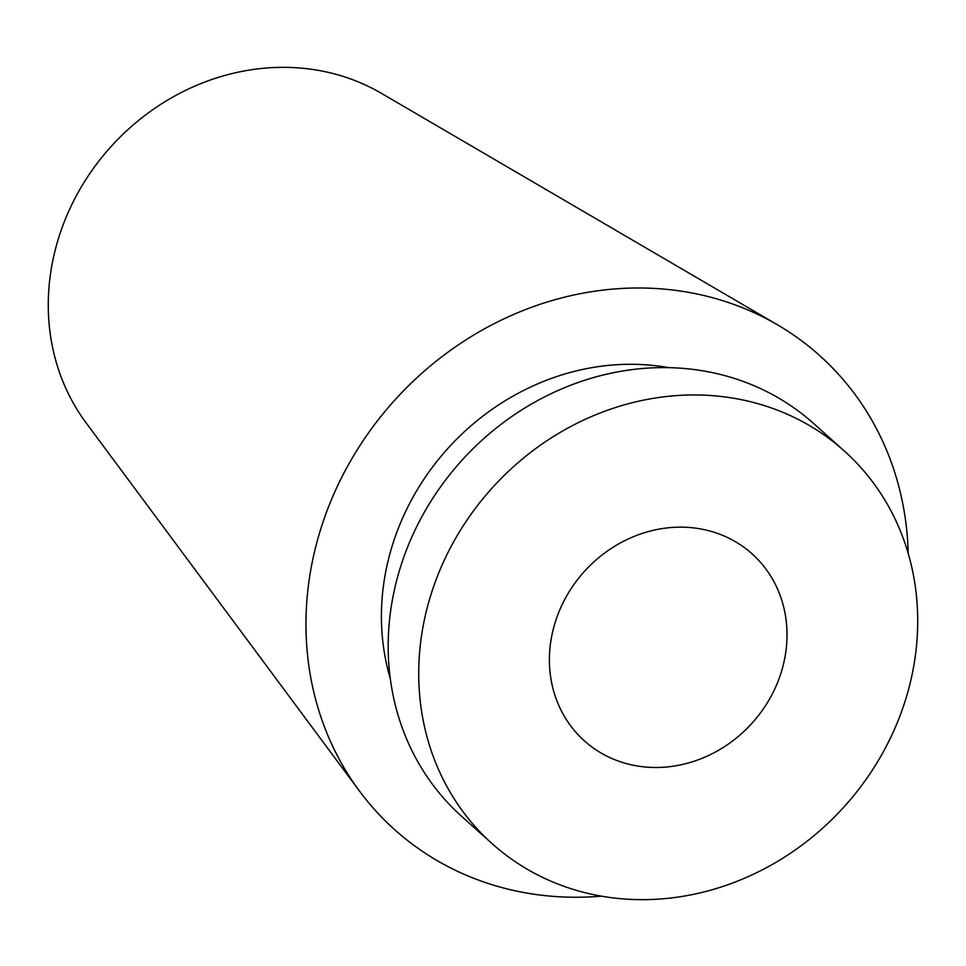 <?xml version="1.0" encoding="UTF-8"?>
<svg xmlns="http://www.w3.org/2000/svg" width="966" height="966" viewBox="0 0 966 966"><rect width="100%" height="100%" fill="white"/><g stroke="black" fill="none" stroke-linecap="round" stroke-linejoin="round"><path stroke-width="1.45" d="M552.335 633.116A125.592 113.07 -48.1 0 1 635.085 536.021A125.592 113.07 -48.1 0 1 752.007 553.784A125.592 113.07 -48.1 0 1 752.429 722.761A125.592 113.07 -48.1 0 1 584.406 740.862A125.592 113.07 -48.1 0 1 552.335 633.116M601.287 896.158A318.357 286.624 -48.1 0 1 359.581 791.202L86.155 422.927A224.969 202.546 -48.1 0 1 53.528 257.149A224.969 202.546 -48.1 0 1 381.425 93.34L777.437 324.793A318.357 286.624 -48.1 0 1 908.221 553.554M359.581 791.202A318.357 286.624 -48.1 0 1 313.407 556.597A318.357 286.624 -48.1 0 1 777.437 324.793M390.276 678.446A238.614 214.826 -48.1 0 1 386.992 565.617A238.614 214.826 -48.1 0 1 668.713 367.648M492.225 843.753L461.7 816.403A263.73 237.443 -48.1 0 1 394.345 590.129A263.73 237.443 -48.1 0 1 568.105 386.243A263.73 237.443 -48.1 0 1 813.662 423.531L844.187 450.88A263.73 237.443 -48.1 0 1 845.057 805.753A263.73 237.443 -48.1 0 1 492.225 843.753A263.73 237.443 -48.1 0 1 424.883 617.491A263.73 237.443 -48.1 0 1 598.642 413.593A263.73 237.443 -48.1 0 1 844.187 450.88"/></g></svg>
